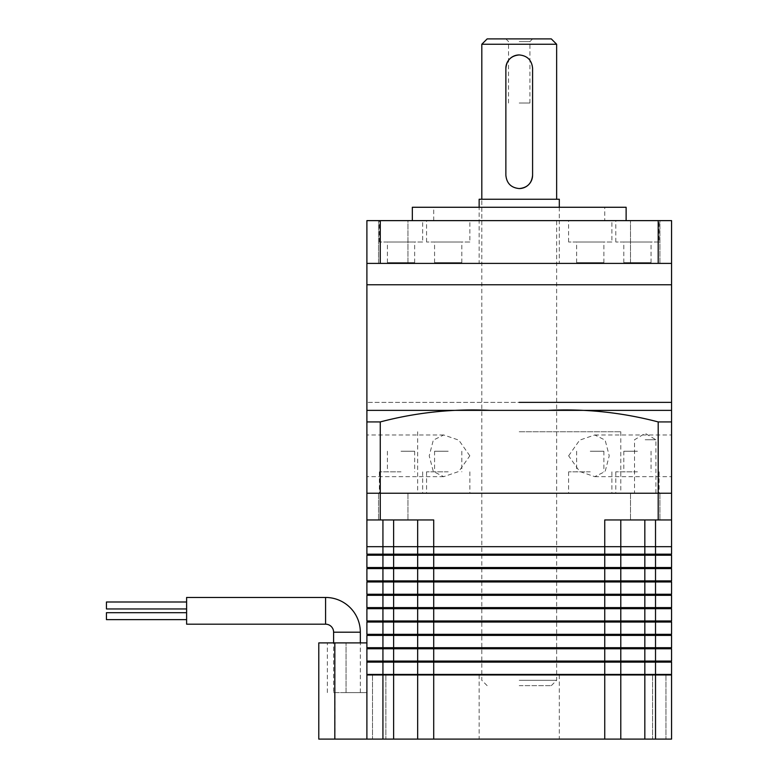 <?xml version="1.0" encoding="UTF-8"?>
<svg xmlns="http://www.w3.org/2000/svg" width="778" height="778" viewBox="0 0 778 778"><rect width="100%" height="100%" fill="white"/><g stroke="black" fill="none" stroke-linecap="round" stroke-linejoin="round"><path stroke-width="0.58" stroke-dasharray="3.89 2.92" d="M417.669 519.957L417.669 554.16L417.669 546.681L417.669 554.16L620.786 554.16L433.706 554.16L433.706 519.957L366.895 519.957L382.932 519.957L366.895 519.957L366.895 546.681L671.56 546.681L366.895 546.681L366.895 554.16L671.025 554.16L671.025 555.229L393.619 555.229L671.56 555.229L366.895 555.229L366.895 567.522L671.56 567.522L418.204 567.522L671.025 567.522L671.025 568.592L417.669 568.592L417.669 580.884L671.56 580.884L655.523 580.884L671.025 580.884L671.56 581.954L671.56 594.246L655.523 594.246L671.56 594.246L671.025 595.316L417.669 595.316L417.669 607.608L671.56 607.608L655.523 607.608L671.025 607.608L671.56 608.678L671.56 620.97L655.523 620.97L671.56 620.97L671.025 622.04L417.669 622.04L417.669 634.333L671.56 634.333L655.523 634.333L671.025 634.333L671.56 635.402L671.56 647.704L655.523 647.704L671.56 647.704L671.025 648.764L417.669 648.764L417.669 661.067L671.56 661.067L655.523 661.067L671.025 661.067L671.56 662.127L671.56 674.429L655.523 674.429L671.56 674.429L671.025 674.964L655.523 674.964L671.025 674.964L671.025 674.429L620.251 674.964L644.836 674.964L620.786 674.964L620.786 739.1L366.895 739.1L366.895 642.891L327.344 642.891L366.895 642.891L366.895 692.595L366.895 642.891L366.895 647.704L671.025 647.704L671.56 648.764L417.669 648.764L417.669 661.067L418.204 661.067L393.619 661.067L655.523 661.067L418.204 661.067L418.204 662.127L366.895 662.127L366.895 674.429L655.523 674.429L655.523 662.127L620.786 662.127L620.786 674.429L620.251 674.429L644.836 674.429L604.749 674.429L620.251 674.429L620.251 674.964L604.749 674.964L620.251 674.964L620.251 674.429L620.251 674.964M655.523 739.1L655.523 674.964L671.56 674.964L671.56 739.1L620.786 739.1L620.786 674.964L604.749 674.964L604.749 648.764L620.786 648.764L620.786 661.067L620.251 662.127L393.619 662.127L620.786 662.127L433.706 662.127L433.706 635.402L417.669 635.402L417.669 647.704L418.204 648.764L393.619 648.764L604.749 648.764L604.749 622.04L671.56 622.04L671.56 634.333L671.025 635.402L393.619 635.402L671.56 635.402L433.706 635.402L433.706 608.678L417.669 608.678L417.669 620.97L418.204 622.04L393.619 622.04L604.749 622.04L604.749 595.316L671.56 595.316L671.56 607.608L671.025 608.678L393.619 608.678L671.56 608.678L433.706 608.678L433.706 581.954L417.669 581.954L417.669 594.246L418.204 595.316L393.619 595.316L604.749 595.316L604.749 519.957L671.56 519.957L604.749 519.957L671.56 519.957L671.56 554.16L655.523 554.16L671.56 554.16L671.025 554.16L671.56 555.229L671.56 567.522L671.025 567.522L671.56 568.592L671.56 580.884L671.025 581.954L393.619 581.954L671.56 581.954L433.706 581.954L433.706 568.592L418.204 568.592L671.56 568.592L433.706 568.592L433.706 554.16L417.669 554.16L418.204 554.16L417.669 555.229L417.669 567.522L418.204 567.522L393.619 567.522L418.204 567.522L417.669 568.592L417.669 580.884L418.204 580.884L393.619 580.884L655.523 580.884L418.204 580.884L418.204 581.954L366.895 581.954L366.895 594.246L671.025 594.246L671.56 595.316L417.669 595.316L417.669 607.608L418.204 607.608L393.619 607.608L655.523 607.608L418.204 607.608L418.204 608.678L366.895 608.678L366.895 620.97L671.025 620.97L671.56 622.04L417.669 622.04L417.669 634.333L418.204 634.333L393.619 634.333L655.523 634.333L418.204 634.333L418.204 635.402L366.895 635.402L366.895 647.704L418.204 647.704L367.43 647.704L367.43 648.764L382.932 648.764L366.895 648.764L366.895 661.067L418.204 661.067L417.669 662.127L417.669 674.429L418.204 674.429L367.43 674.429L604.749 674.429L418.204 674.429L418.204 674.964L604.749 674.964L393.619 674.964L418.204 674.964L418.204 674.429L418.204 674.964M417.669 554.16L418.204 554.16L417.669 555.229L417.669 567.522L418.204 567.522L417.669 568.592L417.669 580.884L418.204 580.884L417.669 581.954L417.669 594.246L418.204 594.246L393.619 594.246L418.204 594.246L417.669 595.316L417.669 607.608L418.204 607.608L417.669 608.678L417.669 620.97L418.204 620.97L393.619 620.97L418.204 620.97L417.669 622.04L417.669 634.333L418.204 634.333L417.669 635.402L417.669 647.704L418.204 647.704L417.669 648.764L417.669 661.067L418.204 661.067L417.669 662.127L417.669 674.429L418.204 674.429M620.786 519.957L620.786 554.16L620.786 546.681L620.786 554.16L620.251 554.16L620.786 555.229L620.786 567.522L620.251 567.522L620.786 568.592L620.786 580.884L620.251 580.884L620.786 581.954L620.786 594.246L620.251 594.246L620.786 595.316L620.786 607.608L620.251 607.608L620.786 608.678L620.786 620.97L620.251 620.97L620.786 622.04L620.786 634.333L620.251 634.333L620.786 635.402L620.786 647.704L620.251 647.704L620.786 648.764L620.786 661.067L620.251 661.067L620.786 662.127L620.786 674.429L620.251 674.429M620.786 554.16L655.523 554.16L620.251 554.16L620.786 555.229L620.786 567.522L620.251 567.522L620.786 568.592L620.786 580.884L620.251 580.884L620.786 581.954L620.786 594.246L620.251 594.246L620.786 595.316L620.786 607.608L620.251 607.608L620.786 608.678L620.786 620.97L620.251 620.97L620.786 622.04L620.786 634.333L620.251 634.333L620.786 635.402L620.786 647.704L620.251 648.764L671.56 648.764L671.56 661.067L671.025 661.067L671.56 662.127L655.523 662.127L671.56 662.127M620.251 554.16L620.786 555.229L620.786 567.522L620.251 567.522L620.786 568.592L620.786 580.884L620.251 580.884L620.786 581.954L620.786 594.246L620.251 594.246L620.786 595.316L620.786 607.608L620.251 607.608L620.786 608.678L620.786 620.97L620.251 620.97L620.786 622.04L620.786 634.333L620.251 634.333L620.786 635.402L620.786 647.704L620.251 647.704L620.786 648.764L620.786 661.067L620.251 661.067L620.786 662.127L620.786 674.429M418.204 554.16L417.669 555.229L417.669 567.522L418.204 568.592L366.895 568.592L366.895 580.884L418.204 580.884L417.669 581.954L417.669 594.246L418.204 595.316L417.669 595.316M418.204 595.316L366.895 595.316L366.895 607.608L418.204 607.608L417.669 608.678L417.669 620.97L418.204 622.04L417.669 622.04M418.204 622.04L366.895 622.04L366.895 634.333L418.204 634.333L417.669 635.402L417.669 647.704L418.204 648.764L417.669 648.764M418.204 648.764L367.43 648.764M604.749 739.1L604.749 674.964L433.706 674.964L433.706 662.127L417.669 662.127L417.669 674.429M367.43 674.429L366.895 674.429L367.43 674.964L393.619 674.964L367.43 674.964M671.56 674.429L671.025 674.429M393.619 519.957L393.619 555.229L382.932 555.229L393.619 555.229L393.619 567.522L366.895 567.522L393.619 567.522L393.619 568.592L418.204 568.592L367.43 568.592L393.619 568.592L393.619 581.954L382.932 581.954L393.619 581.954L393.619 594.246L366.895 594.246L393.619 594.246L393.619 608.678L382.932 608.678L393.619 608.678L393.619 620.97L366.895 620.97L393.619 620.97L393.619 635.402L382.932 635.402L393.619 635.402L393.619 662.127L366.895 662.127L393.619 662.127L393.619 674.964L366.895 674.964M367.43 661.067L366.895 661.067L367.43 662.127M644.836 519.957L644.836 662.127L655.523 662.127L644.836 662.127L644.836 739.1M671.56 661.067L671.025 661.067M671.025 662.127L655.523 662.127L655.523 519.957M620.251 662.127L620.786 662.127M620.786 661.067L620.251 661.067M418.204 662.127L417.669 662.127M417.669 661.067L418.204 661.067M671.025 648.764L671.56 648.764M671.56 647.704L671.025 647.704M620.251 648.764L620.786 648.764M620.786 647.704L620.251 647.704M366.895 647.704L367.43 647.704M417.669 647.704L418.204 647.704M367.43 635.402L382.932 635.402L367.43 635.402L366.895 634.333L367.43 634.333M671.025 635.402L671.56 635.402M671.56 634.333L671.025 634.333M620.251 635.402L620.786 635.402M620.786 634.333L620.251 634.333M418.204 635.402L417.669 635.402M417.669 634.333L418.204 634.333M671.025 622.04L671.56 622.04M671.56 620.97L671.025 620.97M620.251 622.04L620.786 622.04M620.786 620.97L620.251 620.97M367.43 622.04L366.895 622.04L367.43 620.97M417.669 620.97L418.204 620.97M367.43 608.678L382.932 608.678L367.43 608.678L366.895 607.608L367.43 607.608M671.025 608.678L671.56 608.678M671.56 607.608L671.025 607.608M620.251 608.678L620.786 608.678M620.786 607.608L620.251 607.608M418.204 608.678L417.669 608.678M417.669 607.608L418.204 607.608M671.025 595.316L671.56 595.316M671.56 594.246L671.025 594.246M620.251 595.316L620.786 595.316M620.786 594.246L620.251 594.246M367.43 595.316L366.895 595.316L367.43 594.246M417.669 594.246L418.204 594.246M367.43 581.954L382.932 581.954L367.43 581.954L366.895 580.884L367.43 580.884M671.025 581.954L671.56 581.954M671.56 580.884L671.025 580.884M620.251 581.954L620.786 581.954M620.786 580.884L620.251 580.884M418.204 581.954L417.669 581.954M417.669 580.884L418.204 580.884M671.025 568.592L671.56 568.592M671.56 567.522L671.025 567.522M620.251 568.592L620.786 568.592M620.786 567.522L620.251 567.522M367.43 568.592L366.895 568.592L367.43 567.522M418.204 568.592L417.669 568.592M417.669 567.522L418.204 567.522M367.43 555.229L382.932 555.229L367.43 555.229L367.43 554.16L382.932 554.16L367.43 554.16M671.025 555.229L671.56 555.229M671.56 554.16L671.025 554.16M620.251 555.229L620.786 555.229M418.204 555.229L417.669 555.229M393.24 519.957L407.944 519.957L393.24 519.957M393.24 493.233L407.944 493.233L393.24 493.233M645.205 519.957L659.909 519.957L645.205 519.957M645.205 493.233L659.909 493.233L645.205 493.233M366.895 519.957L366.895 493.233L671.56 493.233L671.56 421.929L658.198 421.929C622.04 412.418 585.27 408.567 547.887 410.376L490.519 410.376M380.257 519.957L380.257 493.233L366.895 493.233L366.895 421.929L380.257 421.929C416.58 412.398 453.35 408.557 490.568 410.376M658.198 519.957L658.198 421.929M671.56 519.957L671.56 493.233L658.198 493.233L671.56 493.233M379.187 739.1L372.506 739.1L379.187 739.1M379.187 674.964L372.506 674.964L379.187 674.964M659.267 739.1L652.586 739.1L659.267 739.1M659.267 674.964L652.586 674.964L659.267 674.964M519.227 739.1L559.314 739.1L519.227 739.1M519.227 674.964L559.314 674.964L519.227 674.964M433.706 739.1L433.706 674.964L417.669 674.964L417.669 739.1L417.669 674.964L393.619 674.964L393.619 739.1M620.786 674.964L620.786 739.1M417.669 674.964L417.669 739.1M551.301 38.9L487.154 38.9M519.227 41.574L529.915 41.574L519.227 41.574M519.227 103.036L529.915 103.036L519.227 103.036M519.227 685.651L551.301 685.651L519.227 685.651M519.227 680.303L556.64 680.303L519.227 680.303M481.815 44.249L556.64 44.249M505.865 68.299L505.865 175.196A13.362 13.362 0 0 0 519.227 188.558M532.59 175.196L532.59 68.299A13.362 13.362 0 0 0 519.227 54.937M186.613 601.997L186.613 605.479L186.613 601.997L186.613 605.479L186.613 601.997L106.44 601.997L106.44 608.95L106.44 605.479L106.44 608.95L186.613 608.95L186.613 605.479L186.613 608.95M186.613 612.694L186.613 616.166L186.613 612.694L186.613 616.166L186.613 612.694L106.44 612.694L106.44 619.638L106.44 616.166L106.44 619.638L186.613 619.638L186.613 616.166L186.613 619.638M186.613 624.18L186.613 597.455M333.606 692.595L360.331 692.595L333.606 692.595L333.606 642.891M360.331 692.595L360.331 642.891M366.895 674.429L366.895 662.127M366.895 661.067L366.895 648.764M366.895 739.1L318.786 739.1L318.786 642.891L366.895 642.891M334.939 739.1L334.939 642.891M346.045 692.595L366.895 692.595L346.045 692.595L346.045 642.891L346.045 692.595M671.56 402.362L366.895 402.362L671.56 402.362M671.56 455.811L671.56 476.661L671.56 455.811M568.63 455.811L579.659 440.134L594.762 434.97L605.148 440.144L609.232 455.811L605.148 471.487L594.762 476.661L579.649 471.487L568.63 455.811M366.895 455.811L366.895 476.661L366.895 455.811M469.824 455.811L458.796 440.134L443.693 434.97L433.307 440.144L429.223 455.811L433.307 471.487L443.693 476.661L458.806 471.487L469.824 455.811M401.02 493.233L379.372 493.233L401.02 493.233M401.02 471.847L379.372 471.847L401.02 471.847M401.02 451.23L414.655 451.23L401.02 451.23M448.206 493.233L426.558 493.233L448.206 493.233M448.206 471.847L426.558 471.847L448.206 471.847M448.206 451.23L434.571 451.23L448.206 451.23M637.435 493.233L615.787 493.233L637.435 493.233M637.435 471.847L615.787 471.847L637.435 471.847M637.435 451.23L623.8 451.23L637.435 451.23M590.249 493.233L568.601 493.233L590.249 493.233M590.249 471.847L568.601 471.847L590.249 471.847M590.249 451.23L603.884 451.23L590.249 451.23M519.227 493.233L620.786 493.233L519.227 493.233M519.227 431.761L620.786 431.761L519.227 431.761M645.205 439.774L655.903 439.774L645.205 439.774M366.895 493.233L380.257 493.233L380.257 421.929M380.257 493.233L658.198 493.233M487.154 685.651L481.815 680.303L481.815 199.256L556.64 199.256L481.815 199.256L481.815 220.631L556.64 220.631L481.815 220.631M551.301 685.651L556.64 680.303L556.64 220.631M559.314 199.256L479.141 199.256M559.314 207.269L559.314 220.631L479.141 220.631L559.314 220.631L479.141 220.631L559.314 220.631L559.314 263.392L479.141 263.392L479.141 207.269M366.895 284.767L671.56 284.767L366.895 284.767M658.198 263.392L658.198 220.631L671.56 220.631L671.56 263.392L366.895 263.392L671.56 263.392L366.895 263.392L366.895 220.631L380.257 220.631L380.257 263.392M469.854 242.007L426.558 242.007L469.854 242.007L469.854 220.631L426.558 220.631L469.854 220.631M426.558 242.007L426.558 220.631M461.831 262.633L434.571 262.633L461.831 262.633L461.831 242.007L434.571 242.007L461.831 242.007M434.571 262.633L434.571 242.007M422.668 242.007L379.372 242.007L422.668 242.007L422.668 220.631L379.372 220.631L422.668 220.631M379.372 242.007L379.372 220.631M414.655 262.633L387.395 262.633L414.655 262.633L414.655 242.007L387.395 242.007L414.655 242.007M387.395 262.633L387.395 242.007M611.897 242.007L568.601 242.007L611.897 242.007L611.897 220.631L568.601 220.631L611.897 220.631M568.601 242.007L568.601 220.631M603.884 262.633L576.624 262.633L603.884 262.633L603.884 242.007L576.624 242.007L603.884 242.007M576.624 262.633L576.624 242.007M659.083 242.007L615.787 242.007L659.083 242.007L659.083 220.631L615.787 220.631L659.083 220.631M615.787 242.007L615.787 220.631M651.06 262.633L623.8 262.633L651.06 262.633L651.06 242.007L623.8 242.007L651.06 242.007M623.8 262.633L623.8 242.007M604.749 220.631L433.706 220.631L604.749 220.631L604.749 207.269L433.706 207.269L604.749 207.269M433.706 220.631L433.706 207.269M407.944 263.392L407.944 220.631L378.546 220.631L407.944 220.631L378.546 220.631L407.944 220.631L407.944 263.392L378.546 263.392L378.546 220.631L378.546 263.392L407.944 263.392M659.909 263.392L659.909 220.631L630.511 220.631L659.909 220.631L630.511 220.631L659.909 220.631L659.909 263.392L630.511 263.392L630.511 220.631L630.511 263.392L659.909 263.392M626.125 207.269L412.33 207.269M626.125 220.631L412.33 220.631L626.125 220.631M479.141 263.392L559.314 263.392M658.198 220.631L380.257 220.631M382.932 519.957L382.932 739.1M325.583 624.18L325.583 597.455M333.606 632.203L360.331 632.203M378.546 493.233L378.546 519.957L378.546 493.233M630.511 493.233L630.511 519.957L630.511 493.233M659.909 493.233L659.909 519.957L659.909 493.233M407.944 493.233L407.944 519.957L407.944 493.233M372.506 674.964L372.506 739.1L372.506 674.964M652.586 674.964L652.586 739.1L652.586 674.964M479.141 674.964L479.141 739.1M559.314 674.964L559.314 739.1M665.949 674.964L665.949 739.1L665.949 674.964M385.869 674.964L385.869 739.1L385.869 674.964M529.915 103.036L529.915 41.574L532.59 38.9M508.54 103.036L508.54 41.574L505.865 38.9M327.344 692.595L327.344 642.891M594.762 434.97L671.56 434.97M443.693 434.97L366.895 434.97M379.372 471.847L379.372 493.233M387.395 451.23L387.395 471.847M426.558 471.847L426.558 493.233M434.571 451.23L434.571 471.847M615.787 471.847L615.787 493.233M623.8 451.23L623.8 471.847M568.601 471.847L568.601 493.233M576.624 451.23L576.624 471.847M417.669 431.761L417.669 493.233M655.903 493.233L655.903 439.774L645.205 433.356L634.517 439.774L634.517 493.233M620.786 431.761L620.786 493.233M603.884 451.23L603.884 471.847M611.897 471.847L611.897 493.233M651.06 451.23L651.06 471.847M659.083 471.847L659.083 493.233M461.831 451.23L461.831 471.847M469.854 471.847L469.854 493.233M414.655 451.23L414.655 471.847M422.668 471.847L422.668 493.233M443.693 476.661L366.895 476.661M594.762 476.661L671.56 476.661"/><path stroke-width="1.17" d="M671.56 519.957L658.198 519.957L658.198 493.233L671.56 493.233L671.56 546.681L366.895 546.681L671.56 546.681L671.56 554.16L382.932 554.16L382.932 555.229L366.895 555.229L366.895 567.522L382.932 567.522L382.932 568.592L671.56 568.592L671.56 580.884L366.895 580.884L366.895 568.592L382.932 568.592L382.932 581.954L417.669 581.954L417.669 594.246L366.895 594.246L366.895 581.954L382.932 581.954L382.932 595.316L671.56 595.316L671.56 607.608L366.895 607.608L366.895 595.316L382.932 595.316L382.932 608.678L417.669 608.678L417.669 620.97L366.895 620.97L366.895 608.678L382.932 608.678L382.932 622.04L671.56 622.04L671.56 634.333L366.895 634.333L366.895 622.04L382.932 622.04L382.932 635.402L417.669 635.402L417.669 647.704L366.895 647.704L366.895 635.402L382.932 635.402L382.932 648.764L671.56 648.764L671.56 661.067L366.895 661.067L366.895 648.764L382.932 648.764L382.932 662.127L417.669 662.127L417.669 674.429L366.895 674.429L366.895 662.127L382.932 662.127L382.932 674.964L417.669 674.964L417.669 739.1L671.56 739.1L671.56 674.964L655.523 674.964L655.523 739.1M382.932 555.229L417.669 555.229L417.669 567.522L382.932 567.522L382.932 555.229M417.669 555.229L620.786 555.229L620.786 567.522L417.669 567.522M620.786 555.229L671.56 555.229L671.56 567.522L620.786 567.522M620.786 568.592L620.786 580.884M417.669 568.592L417.669 580.884M417.669 581.954L620.786 581.954L620.786 594.246L417.669 594.246M620.786 581.954L671.56 581.954L671.56 594.246L620.786 594.246M620.786 595.316L620.786 607.608M417.669 595.316L417.669 607.608M417.669 608.678L620.786 608.678L620.786 620.97L417.669 620.97M620.786 608.678L671.56 608.678L671.56 620.97L620.786 620.97M620.786 622.04L620.786 634.333M417.669 622.04L417.669 634.333M417.669 635.402L620.786 635.402L620.786 647.704L417.669 647.704M620.786 635.402L671.56 635.402L671.56 647.704L620.786 647.704M620.786 648.764L620.786 661.067M417.669 648.764L417.669 661.067M417.669 662.127L620.786 662.127L620.786 674.429L417.669 674.429M620.786 662.127L671.56 662.127L671.56 674.429L620.786 674.429M671.025 674.429L671.025 674.964M367.43 674.429L367.43 674.964M418.204 674.429L418.204 674.964M620.251 674.429L620.251 674.964M671.025 661.067L671.025 662.127M367.43 661.067L367.43 662.127M418.204 661.067L418.204 662.127M620.251 661.067L620.251 662.127M671.025 647.704L671.025 648.764M367.43 647.704L367.43 648.764M418.204 647.704L418.204 648.764M620.251 647.704L620.251 648.764M671.025 634.333L671.025 635.402M367.43 634.333L367.43 635.402M418.204 634.333L418.204 635.402M620.251 634.333L620.251 635.402M671.025 620.97L671.025 622.04M367.43 620.97L367.43 622.04M418.204 620.97L418.204 622.04M620.251 620.97L620.251 622.04M671.025 607.608L671.025 608.678M367.43 607.608L367.43 608.678M418.204 607.608L418.204 608.678M620.251 607.608L620.251 608.678M671.025 594.246L671.025 595.316M367.43 594.246L367.43 595.316M418.204 594.246L418.204 595.316M620.251 594.246L620.251 595.316M671.025 580.884L671.025 581.954M367.43 580.884L367.43 581.954M418.204 580.884L418.204 581.954M620.251 580.884L620.251 581.954M671.025 567.522L671.025 568.592M367.43 567.522L367.43 568.592M418.204 567.522L418.204 568.592M620.251 567.522L620.251 568.592M382.932 519.957L382.932 554.16L366.895 554.16L366.895 410.376L490.519 410.376M671.025 554.16L671.025 555.229M367.43 554.16L367.43 555.229M418.204 554.16L418.204 555.229M620.251 554.16L620.251 555.229M620.786 519.957L620.786 554.16M417.669 519.957L417.669 554.16M417.669 674.964L433.706 674.964L433.706 519.957L366.895 519.957M380.257 519.957L380.257 493.233L366.895 493.233M380.257 493.233L658.198 493.233L380.257 493.233L380.257 421.929L366.895 421.929L366.895 410.376L490.568 410.376C453.185 408.567 416.415 412.418 380.257 421.929M658.198 519.957L604.749 519.957L604.749 674.964L620.786 674.964L620.786 739.1M382.932 739.1L382.932 674.964L366.895 674.964L366.895 739.1L417.669 739.1M433.706 739.1L433.706 674.964L604.749 674.964L604.749 739.1M620.786 674.964L655.523 674.964L655.523 519.957M487.154 38.9L551.301 38.9L556.64 44.249L481.815 44.249L487.154 38.9M519.227 188.558C511.107 187.78 506.653 183.326 505.865 175.196L505.865 68.299C506.653 60.169 511.107 55.715 519.227 54.937C527.348 55.715 531.802 60.169 532.59 68.299L532.59 175.196C531.802 183.326 527.348 187.78 519.227 188.558A13.362 13.362 0 0 0 532.59 175.196M519.227 54.937A13.362 13.362 0 0 0 505.865 68.299M360.331 642.891L360.331 632.203A34.747 34.747 0 0 0 325.583 597.455L186.613 597.455L186.613 624.18L325.583 624.18A8.013 8.013 0 0 1 333.606 632.203L333.606 642.891M186.613 619.638L106.44 619.638L106.44 612.694L186.613 612.694M186.613 608.95L106.44 608.95L106.44 601.997L186.613 601.997M366.895 674.964L366.895 674.429M366.895 662.127L366.895 661.067M366.895 648.764L366.895 647.704M334.822 642.891L318.786 642.891L318.786 739.1L334.822 739.1L334.822 642.891L366.895 642.891M366.895 739.1L334.822 739.1M519.227 402.362L671.56 402.362L519.227 402.362M658.198 493.233L658.198 421.929C621.875 412.398 585.105 408.557 547.887 410.376L671.56 410.376L671.56 421.929L671.56 410.376L490.568 410.376M671.56 493.233L671.56 421.929L658.198 421.929M479.141 207.269L479.141 199.256L559.314 199.256L559.314 207.269M366.895 410.376L366.895 263.392L671.56 263.392L671.56 284.767L366.895 284.767L671.56 284.767L671.56 410.376M412.33 220.631L412.33 207.269L626.125 207.269L626.125 220.631M380.257 263.392L380.257 220.631L366.895 220.631L366.895 263.392M380.257 220.631L658.198 220.631L658.198 263.392M658.198 220.631L671.56 220.631L671.56 263.392M393.619 519.957L393.619 739.1M644.836 519.957L644.836 739.1M360.331 632.203L333.606 632.203M325.583 597.455L325.583 624.18M481.815 199.256L481.815 44.249M556.64 199.256L556.64 44.249"/></g></svg>
